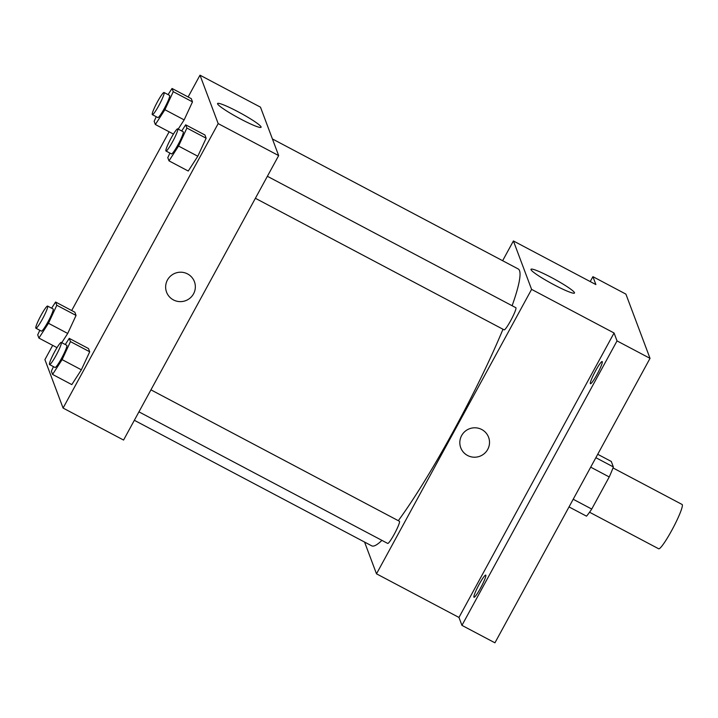 <?xml version="1.0" encoding="UTF-8"?>
<svg xmlns="http://www.w3.org/2000/svg" width="718" height="718" viewBox="0 0 718 718"><rect width="100%" height="100%" fill="white"/><g stroke="black" fill="none" stroke-linecap="round" stroke-linejoin="round"><path stroke-width="1.08" d="M589.559 512.23L658.666 548.776A25.058 2.998 -62.1 0 0 673.026 528.026A25.058 2.998 -62.1 0 0 682.1 504.476L612.992 467.921M597.717 454.288L611.296 461.468L613.351 466.933A33.656 4.021 -62.1 0 1 609.232 476.958L591.731 509.062A33.656 4.021 -62.1 0 1 586.507 516.17L569.024 506.917M595.868 457.689L613.351 466.933M573.197 499.261L591.731 509.062M590.699 467.158L609.232 476.958M590.223 281.582L592.915 276.663L625.899 294.111L650.023 358.354L494.935 642.816L461.943 625.369L458.973 617.453L376.492 573.826L364.564 542.054M592.915 276.663L595.886 284.57L513.406 240.952L531.589 289.372L614.061 332.99L617.031 340.906L650.023 358.354M551.352 277.471A24.78 2.594 -151.4 0 1 574.499 293.016A24.78 2.594 -151.4 0 1 551.496 283.43A24.78 2.594 -151.4 0 1 530.979 269.295A24.78 2.594 -151.4 0 1 551.352 277.471M617.031 340.906L461.943 625.369M590.34 383.574A12.529 1.499 117.9 0 1 595.294 371.35A12.529 1.499 117.9 0 1 602.169 361.549A12.529 1.499 117.9 0 1 602.276 361.692A12.529 1.499 117.9 0 1 597.322 373.916A12.529 1.499 117.9 0 1 590.447 383.708A12.529 1.499 117.9 0 1 590.34 383.574M473.907 597.134A12.529 1.499 117.9 0 1 478.861 584.91A12.529 1.499 117.9 0 1 485.727 575.118A12.529 1.499 117.9 0 1 485.835 575.253A12.529 1.499 117.9 0 1 480.88 587.477A12.529 1.499 117.9 0 1 474.015 597.268A12.529 1.499 117.9 0 1 473.907 597.134M614.061 332.99L458.973 617.453M134.347 420.29L371.718 545.842A156.623 18.713 -62.1 0 0 381.913 540.367M398.31 520.685A156.623 18.713 -62.1 0 0 502.986 329.248M512.122 305.733A156.623 18.713 -62.1 0 0 518.181 268.936L272.418 138.951M531.589 289.372L376.492 573.826M502.636 260.715L513.406 240.952M255.384 198.285L504.135 329.858A12.529 1.499 -62.1 0 0 511.315 319.483A12.529 1.499 -62.1 0 0 515.856 307.708L267.383 176.287M138.942 411.854L387.693 543.427A12.529 1.499 -62.1 0 0 394.882 533.043A12.529 1.499 -62.1 0 0 399.414 521.268L150.942 389.847M488.59 437.271A14.881 14.692 -20.6 0 1 473.602 457.186A14.881 14.692 -20.6 0 1 469.491 428.754A14.881 14.692 -20.6 0 1 487.719 449.414A14.881 14.692 -20.6 0 1 460.732 447.736M188.125 96.975L199.999 75.184L260.481 107.17L278.665 155.591L123.568 440.053L63.085 408.066L44.911 359.646L52.692 345.367M181.708 130.972L185.684 124.815L204.935 134.993L206.138 138.215L197.8 156.246L188.251 171.037L197.8 156.246L178.558 146.059L168.999 160.859L167.788 157.637L169.906 153.078M51.624 308.184L55.6 302.027L74.843 312.204L76.054 315.435L67.716 333.457L61.757 342.674L67.716 333.457L48.465 323.279L38.916 338.079L37.704 334.848L39.813 330.289M199.999 75.184L218.182 123.604L63.085 408.066M71.683 310.535L169.134 131.798M65.275 344.532L69.251 338.375L88.493 348.553L89.705 351.784L81.358 369.806L71.809 384.606L81.358 369.806L62.116 359.628L52.567 374.428L51.355 371.197L53.464 366.638M168.066 94.623L172.042 88.467L191.284 98.644L192.496 101.866L184.149 119.888L178.199 129.114L184.149 119.888L164.907 109.71L155.357 124.51L154.146 121.288L156.255 116.729M218.182 123.604L278.665 155.591M237.945 111.703A24.78 2.594 -151.4 0 1 261.092 127.248A24.78 2.594 -151.4 0 1 238.089 117.662A24.78 2.594 -151.4 0 1 217.572 103.527A24.78 2.594 -151.4 0 1 237.945 111.703M194.425 281.689A14.881 14.692 -20.6 0 1 179.446 301.605A14.881 14.692 -20.6 0 1 175.336 273.163A14.881 14.692 -20.6 0 1 193.555 293.824A14.881 14.692 -20.6 0 1 166.567 292.145M172.042 88.467L173.253 91.689L164.907 109.71M152.342 114.656L157.834 117.564A12.529 1.499 -62.1 0 0 165.023 107.188A12.529 1.499 -62.1 0 0 169.556 95.413L164.054 92.505A12.529 1.499 -62.1 0 0 157.502 101.714A12.529 1.499 -62.1 0 0 152.342 114.656A12.529 1.499 -62.1 0 0 159.522 104.281A12.529 1.499 -62.1 0 0 164.054 92.505M155.357 124.51L173.442 134.078M191.284 98.644L192.496 101.866L184.149 119.888M173.253 91.689L192.496 101.866M185.684 124.815L186.895 128.037L178.558 146.059M165.984 151.004L171.485 153.912A12.529 1.499 -62.1 0 0 178.665 143.537A12.529 1.499 -62.1 0 0 183.207 131.762L177.705 128.854A12.529 1.499 -62.1 0 0 171.144 138.071A12.529 1.499 -62.1 0 0 165.984 151.004A12.529 1.499 -62.1 0 0 173.173 140.629A12.529 1.499 -62.1 0 0 177.705 128.854M168.999 160.859L188.251 171.037M204.935 134.993L206.138 138.215L197.8 156.246M186.895 128.037L206.138 138.215M55.6 302.027L56.812 305.258L48.465 323.279M35.9 328.216L41.402 331.124A12.529 1.499 -62.1 0 0 48.582 320.749A12.529 1.499 -62.1 0 0 53.114 308.973L47.612 306.065A12.529 1.499 -62.1 0 0 41.061 315.283A12.529 1.499 -62.1 0 0 35.9 328.216A12.529 1.499 -62.1 0 0 43.08 317.841A12.529 1.499 -62.1 0 0 47.612 306.065M38.916 338.079L57.009 347.647M74.843 312.204L76.054 315.435L67.716 333.457M56.812 305.258L76.054 315.435M69.251 338.375L70.463 341.606L62.116 359.628M49.551 364.573L55.044 367.481A12.529 1.499 -62.1 0 0 62.233 357.097A12.529 1.499 -62.1 0 0 66.765 345.322L61.263 342.414A12.529 1.499 -62.1 0 0 54.712 351.632A12.529 1.499 -62.1 0 0 49.551 364.573A12.529 1.499 -62.1 0 0 56.731 354.189A12.529 1.499 -62.1 0 0 61.263 342.414M52.567 374.428L71.809 384.606M88.493 348.553L89.705 351.784L81.358 369.806M70.463 341.606L89.705 351.784"/></g></svg>
